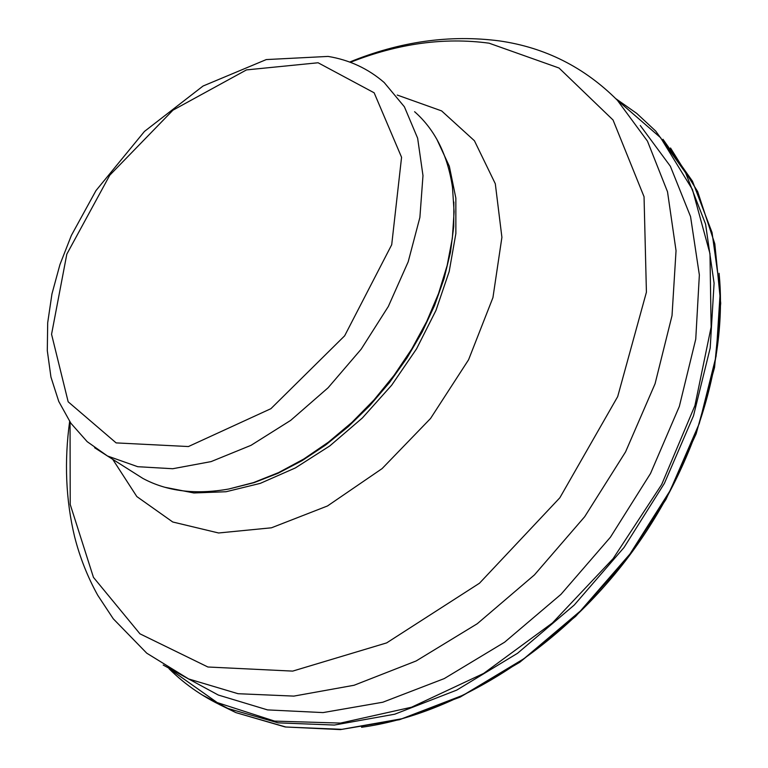 <?xml version="1.0" encoding="UTF-8"?>
<svg xmlns="http://www.w3.org/2000/svg" width="768" height="768" viewBox="0 0 768 768"><rect width="100%" height="100%" fill="white"/><g stroke="black" fill="none" stroke-linecap="round" stroke-linejoin="round"><path stroke-width="1.15" d="M453.869 202.013L453.754 226.454L450.48 252.134L444.077 278.611L434.592 305.386L422.179 331.978L407.05 357.859L389.482 382.56L369.811 405.59L348.403 426.528L325.68 444.989L302.083 460.656L278.054 473.27L254.045 482.65L228.787 489.014C195.581 494.88 166.954 491.357 142.886 478.426L130.906 470.832M414.605 111.715C434.947 129.648 447.571 154.79 452.467 187.133L454.109 211.834L452.352 238.128L447.149 265.536L438.557 293.51L426.701 321.504L411.802 348.941L394.128 375.245L374.054 399.888L351.984 422.342L328.397 442.186L303.782 459.024L278.64 472.57L253.478 482.611L228.787 489.014M361.536 727.267C450.941 715.133 551.04 654.922 621.85 565.459C692.467 475.853 728.218 363.821 719.059 273.274M219.216 704.448L235.901 712.618L285.859 727.018L341.866 729.341L401.904 718.742L463.546 695.011L524.016 658.656L580.416 610.973L629.962 554.016L670.224 490.454L699.331 423.389L716.131 356.035L720.25 291.485L712.032 232.464L692.458 181.19L662.957 139.258M201.888 694.79L227.942 708.47L278.102 722.851L334.378 725.05L394.752 714.202L456.739 690.106L517.546 653.28L574.253 605.04L624.019 547.498L664.397 483.37L693.504 415.795L710.189 348.029L714.086 283.21L705.571 224.064L685.632 172.829L655.728 131.098L636.758 113.424L615.821 98.688M170.554 669.619L217.2 702.566L274.618 721.104L340.474 723.082L411.523 707.222L483.696 673.402L552.442 622.934L613.123 558.634L661.651 484.56L694.915 405.629L711.13 327.053L709.978 253.67L692.458 189.552L660.595 137.693L617.059 99.946M640.272 125.51L670.368 166.253L690.557 216.605L699.36 274.973L695.75 339.149L679.354 406.368L650.525 473.482L610.435 537.197L560.966 594.355L504.624 642.192L444.24 678.595L382.79 702.23L323.059 712.589L267.552 709.901L218.285 695.03L194.15 681.955M349.651 62.064C399.859 41.51 449.76 34.454 499.344 40.896C545.002 47.424 584.342 67.219 617.376 100.272L647.462 141.13L667.517 191.798L676.042 250.714L672.019 315.638L655.066 383.77L625.555 451.91L584.698 516.701L534.422 574.915L477.274 623.722L416.15 660.96L354.067 685.267L293.856 696.106L238.032 693.706L188.602 678.95L163.21 665.05M350.371 62.323C398.006 43.498 444.24 37.114 489.091 43.19L559.027 68.016L613.046 120L644.045 196.733L646.416 292.176L617.693 396.605L559.843 497.779L479.472 583.229L386.65 642.902L292.694 671.107L207.898 666.998L139.949 633.821L93.446 577.354L70.224 504.47L70.051 422.064M397.248 95.059L441.61 110.899L474.422 140.746L495.302 183.744L501.907 237.312L492.941 297.6L468.576 359.77L430.55 418.474L382.099 468.605L327.485 505.968L271.459 527.798L218.573 532.982L172.733 521.99L136.829 496.57L112.723 459.322M436.81 139.219L449.347 166.291L455.846 198.077L455.866 233.568L449.194 271.507L435.955 310.445L416.544 348.854L391.69 385.19L362.381 417.965L329.818 445.901L295.334 467.952L260.304 483.36L226.08 491.731L193.891 492.97L164.832 487.267M142.886 478.426L107.462 455.99L87.178 441.658L70.858 423.226L58.771 401.472L50.947 377.078L47.299 350.65L47.693 322.752L51.965 293.885L59.933 264.605L71.376 235.411L95.981 190.589L144.451 131.434L203.05 86.026L266.266 59.578L328.09 56.419C349.43 59.933 368.131 68.63 384.182 82.512L404.4 106.8L417.638 138.211L422.986 175.613L419.885 217.44L408.202 261.773L388.339 306.451L361.162 349.2L328.042 387.821L290.688 420.374L251.04 445.315L211.085 461.606L172.742 468.73L137.731 466.704L107.462 455.99L94.608 447.744M318.086 62.765L374.15 92.803L401.568 157.286L391.709 244.733L344.65 335.818L270.902 408.691L188.419 446.544L116.122 442.896L68.17 401.798L51.562 334.272L66.826 254.122L109.766 175.21L172.963 110.17L246.47 69.907L318.086 62.765M169.046 668.717C185.75 685.354 205.373 698.602 227.933 708.461L235.891 712.618L285.216 726.97L340.368 729.6L399.427 719.722L460.08 697.133L519.725 662.294L575.635 616.378L625.152 561.274L665.933 499.469L696.125 433.853L714.547 367.459L720.701 303.245L714.816 243.888L697.661 191.578L670.522 147.994M69.648 421.469C64.166 461.549 65.808 499.949 74.582 536.659C79.862 557.405 87.6 576.96 97.766 595.306L113.28 618.806L146.765 653.194L188.602 678.95L218.285 695.03"/></g></svg>
